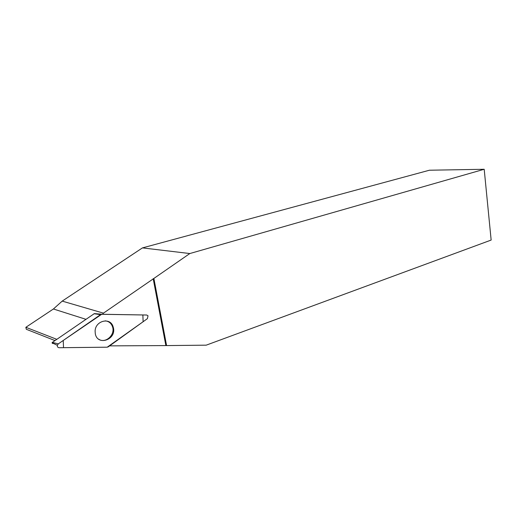 <?xml version="1.0" encoding="UTF-8"?>
<svg xmlns="http://www.w3.org/2000/svg" width="517" height="517" viewBox="0 0 517 517"><rect width="100%" height="100%" fill="white"/><g stroke="black" fill="none" stroke-linecap="round" stroke-linejoin="round"><path stroke-width="0.78" d="M52.592 343.54L52.055 342.823L52.34 342.403L94.359 313.606L102.508 314.271L146.705 315.021L101.642 314.304L100.511 314.659L58.318 343.87L57.342 345.291C57.18 346.745 57.788 347.56 59.158 347.728L107.2 347.191L108.318 346.81L147.403 318.646L148.024 315.79L146.705 315.021M95.302 333.808C97.5 346.203 116.377 339.772 113.43 327.862L112.965 326.285C109.934 317.018 95.244 320.831 95.109 331.132L95.302 333.808M109.617 345.873L166.59 345.576L153.879 278.443L103.445 313.147L102.508 314.271M166.59 345.576L206.193 345.169L491.15 240.062L484.196 169.272L189.823 253.543L153.879 278.443M105.222 320.857C108.835 321.264 111.265 323.248 112.525 326.802C115.472 334.867 105.345 343.986 98.618 339.146M85.9 319.306L53.406 308.992L62.202 301.107L142.453 247.895L189.823 253.543M62.202 301.107L103.445 313.147M54.996 340.574L26.296 329.284L25.85 327.306L56.799 339.333M53.406 308.992L25.85 327.306M484.196 169.272L429.42 170.222L142.453 247.895M165.854 345.498L153.187 278.695M107.2 347.191L143.112 321.742L142.879 314.963L101.642 314.304L63.21 340.477L63.533 347.676L107.2 347.191M94.359 313.606L101.642 314.304M52.34 342.403L58.318 343.87M100.511 314.659L94.023 313.716M99.426 339.604L99.064 339.456M52.055 342.823L57.342 345.291"/></g></svg>
